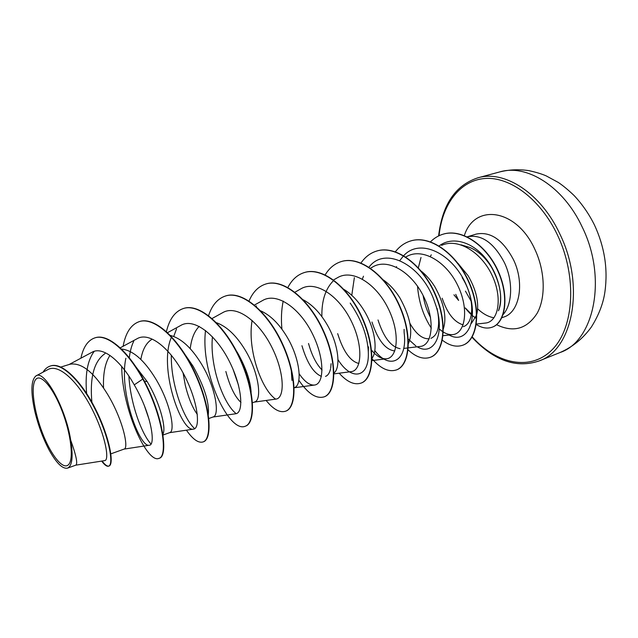 <?xml version="1.0" encoding="UTF-8"?>
<svg xmlns="http://www.w3.org/2000/svg" width="638" height="638" viewBox="0 0 638 638"><rect width="100%" height="100%" fill="white"/><g stroke="black" fill="none" stroke-linecap="round" stroke-linejoin="round"><path stroke-width="0.96" d="M61.862 410.401C71.137 434.055 74.032 459.934 68.362 464.839C62.819 470.11 50.809 454.854 42.435 432.971C33.981 411.167 30.584 386.62 35.433 379.857C40.146 372.744 52.659 386.66 61.862 410.401M455.731 294.341L458.61 300.426L453.937 294.82M439.143 245.933C452.143 235.956 472.16 241.666 485.701 258.446C499.339 275.137 503.892 298.935 498.485 310.786C502.816 298.417 500.575 284.062 491.762 267.705C485.749 257.84 478.412 251.085 469.735 247.448L461.067 244.832M503.119 314.55C512.458 304.286 513.271 281.318 504.491 262.8C493.86 242.655 481.435 233.994 467.207 236.826L466.952 236.913M476.57 318.577C472.646 316.241 468.882 312.692 465.269 307.939L471.434 314.151M462.175 277.65C475.39 298.337 474.026 323.618 463.284 326.672M457.909 263.263L468.101 275.696C476.323 290.051 479.242 302.851 476.849 314.095M476.594 315.052L471.506 323.251M463.132 324.87C454.192 322.158 447.214 313.282 442.198 298.241M60.849 367.049L70.1 364.202C81.656 362.368 94.201 372.488 107.742 394.563C123.15 420.115 128.972 448.386 124.155 449.064L110.868 453.857M135.631 366.507L147.163 381.556C159.077 401.246 165.154 423.776 163.679 431.806L162.937 434.877M149.252 419.908L144.403 405.744M121.387 349.034C132.776 350.166 144.196 360.071 155.664 378.757C170.793 403.639 175.482 431.575 169.7 432.628L162.969 435.06M185.778 355.629L193.186 366.379C204.391 386.803 209.431 402.785 208.323 414.333L208.068 415.577M197.317 414.397C192.509 407.834 188.497 398.104 185.275 385.216L183.074 372.927M170.418 335.428C181.208 338.355 191.496 347.782 201.281 363.708C216.138 387.952 219.799 415.545 213.148 416.949L208.451 418.64M237.049 351.913C245.742 367.137 250.439 380.607 251.125 392.306M240.949 402.395C234.896 396.828 229.871 386.524 225.852 371.476M216.481 322.708C226.689 326.449 236.116 335.333 244.761 349.361C259.355 373.007 262.082 400.257 254.634 401.972L252.512 402.738M238.532 385.288L233.101 369.41M291.247 369.944L291.941 380.4M260.695 310.842C270.145 315.108 278.662 323.386 286.255 335.676C300.586 358.747 302.46 385.663 294.301 387.657L294.182 387.705M331.082 363.692L330.691 368.038M330.532 368.884C329.615 372.999 327.94 375.503 325.5 376.396M321.408 376.356C313.561 373.134 307.069 362.918 301.941 345.716M303.17 299.772C311.711 304.334 319.279 311.942 325.882 322.605C338.802 343.308 341.035 368.038 333.961 372.983M322.07 369.984C316.384 364.282 311.87 355.446 308.521 343.491M358.907 363.493C350.31 361.379 343.228 351.426 337.661 333.626M344.026 289.469C351.53 294.102 358.117 300.984 363.772 310.108C375.375 328.634 377.927 351.083 372.002 358.221M394.802 350.948C385.519 349.863 377.903 340.221 371.954 322.015M383.358 279.93C389.73 284.436 395.297 290.505 400.042 298.145C410.433 317.245 413.233 332.366 408.44 343.499M400.09 348.683C391.014 346.912 383.653 337.342 378.015 319.965M437.078 308.457C440.435 324.917 438.394 334.878 430.937 338.347M429.23 338.762C422.492 339.209 416.048 334.057 409.907 323.322M421.279 271.174C426.431 275.329 430.937 280.497 434.789 286.685C444.096 303.353 446.959 317.397 443.37 328.817M91.888 402.235C89.679 377.417 94.049 361.212 104.991 353.611M103.547 387.984C102.965 373.78 105.095 362.918 109.943 355.398M140.838 359.425C142.601 349.369 146.341 342.638 152.067 339.225M190.244 348.715C191.384 338.778 194.367 331.329 199.192 326.361M104.688 460.612C109.64 460.484 105.717 436.041 92.135 409.245C78.689 382.401 58.879 363.062 47.874 369.601M70.698 440.148C65.889 408.216 44.158 369.075 35.959 375.926C31.023 380.081 30.6 391.724 34.707 410.856C38.113 425.187 42.969 438.346 49.278 450.316C56.495 463.22 62.58 469.161 67.548 468.125C72.269 465.852 73.322 456.529 70.698 440.148C76.193 455.428 77.9 463.762 75.818 465.15L67.548 468.125M94.193 351.347C87.494 360.382 84.974 374.426 86.632 393.486M95.222 337.765L94.831 337.885C107.256 333.546 127.345 350.788 142.8 379.036L143.199 378.908C127.752 350.661 107.655 333.427 95.222 337.765L95.022 337.829M102.112 461.019C104.871 464.759 107.104 466.45 108.811 466.083M101.673 461.091C104.576 465.038 106.889 466.729 108.619 466.163L109.018 466.019C114.377 464.464 109.752 437.485 95.812 409.652C81.967 381.731 62.325 361.866 50.721 365.909L50.514 365.973M94.831 337.885C87.916 340.277 83.275 347.048 80.906 358.197M108.619 466.163C113.971 464.608 109.337 437.628 95.397 409.787C81.544 381.859 61.902 361.993 50.306 366.037C47.395 366.962 44.971 369.003 43.033 372.169M121.698 366.491C122.105 410.306 147.442 463.674 158.886 458.387C168.265 456.521 162.889 415.832 142.8 379.036L134.251 384.874C120.821 360.63 102.487 345.764 91.92 352.312L69.095 364.513M476.355 324.064L485.311 323.067C497.911 322.206 503.127 299.238 492.369 275.935C481.865 252.624 458.172 237.639 441.6 245.359M423.122 295.53C424.509 303.696 426.997 311.033 430.562 317.557M439.255 328.921C443.857 333.076 448.323 334.966 452.661 334.607C465.174 333.778 469.504 309.151 457.59 285.122C445.938 261.006 421.543 247.113 405.999 256.923L405.848 257.01M408.288 347.877L420.235 346.442C432.157 345.613 435.73 320.882 423.584 296.447C411.701 271.987 387.625 257.6 372.385 267.139L370.503 268.223M371.531 350.166C376.699 356.275 381.668 359.146 386.437 358.779C397.721 357.966 400.489 333.06 388.095 308.266C375.957 283.447 352.256 268.534 337.327 277.793L333.562 279.938M333.746 280.409C325.508 288.504 321.552 300.594 321.879 316.671M333.969 373.876L351.171 371.643C361.754 370.869 363.684 345.812 351.052 320.643C338.666 295.442 315.3 279.946 300.753 288.91L294.931 292.196M299.174 373.78C304.557 381.628 309.613 385.392 314.351 385.065C324.192 384.371 325.181 359.122 312.325 333.578C299.637 307.947 276.74 291.909 262.561 300.53L254.482 305.044M254.275 402.107L275.855 399.101C284.883 398.479 284.915 373.07 271.788 347.12C258.821 321.05 236.331 304.382 222.622 312.692L212.087 318.506M212.877 417.045L235.589 413.775C243.716 413.249 242.735 387.665 229.305 361.252C216.035 334.791 194.016 317.461 180.833 325.404L167.603 332.637M171.494 337.095C158.064 367.089 181.192 432.165 193.418 429.143C200.595 428.752 198.474 402.945 184.765 376.125C171.183 349.177 149.659 331.178 137.05 338.738L120.167 347.869M125.877 358.261C118.644 391.501 139.802 447.701 149.188 445.244C156.127 445.571 151.238 413.871 134.251 384.874M150.991 444.016C141.692 434.023 130.423 403.583 128.9 376.157M129.291 357.838C130.048 351.371 131.516 345.852 133.693 341.282M194.718 428.672C183.592 418.919 170.681 383.956 171.335 355.143M173.743 336.409L176.551 328.841M236.188 413.655C223.42 404.006 209.543 365.853 212.446 336.768M275.616 399.117C261.421 389.451 247.081 349.169 252.114 320.396M256.181 306.495L256.468 305.889M350.206 303.09C361.363 319.455 367.4 335.676 368.301 351.753C369.665 378.358 351.371 381.364 337.981 359.617M404.093 329.352L404.117 332.438C407.977 361.698 389.579 370.327 374.801 350.597M362.352 279.069L363.5 276.19M368.979 267.202C384.674 245.837 420.665 264.379 433.665 299.198L436.36 306.95C445.268 336.218 432.819 356.387 417.244 346.801M415.944 346.027L408.296 339.145M396.31 267.139L396.557 266.564M399.819 260.527L403.543 255.838M403.702 255.671C420.394 237.216 453.865 254.044 466.896 286.43C480.39 318.697 467.247 345.365 449.12 335.014M430.331 256.476L431.28 254.817M143.199 378.908C163.296 415.689 168.647 456.377 159.261 458.251L158.886 458.387M139.507 321.552L139.69 321.496C155.425 316.281 180.426 340.564 195.603 374.012C210.939 407.403 212.606 438.96 203.426 441.799L203.243 441.863M183.6 308.449L183.784 308.393C200.244 302.978 225.621 326.393 240.335 359.05C255.224 391.66 255.734 422.866 245.582 426.104L245.407 426.168M225.708 295.928L225.884 295.88C242.99 290.282 268.678 312.875 282.961 344.791C297.428 376.651 296.893 407.522 285.856 411.103L285.696 411.159M265.974 283.966L266.134 283.918C283.83 278.176 309.773 299.996 323.641 331.194C337.701 362.344 336.21 392.864 324.383 396.756L324.224 396.812M304.493 272.514L304.653 272.466C322.852 266.588 349.01 287.674 362.488 318.195C376.165 348.659 373.812 378.836 361.267 383.015L361.116 383.071M341.394 261.548L341.545 261.5C360.207 255.503 386.524 275.903 399.635 305.777C412.945 335.588 409.803 365.422 396.613 369.857L396.469 369.912M376.779 251.029L376.922 250.989C395.983 244.888 422.428 264.65 435.188 293.895C448.155 323.083 444.287 352.567 430.506 357.232L430.371 357.28M410.712 240.941L410.856 240.901C430.267 234.704 456.808 253.852 469.233 282.498C481.881 311.081 477.36 340.229 463.052 345.11L462.917 345.158M443.067 234.194L443.203 234.154C462.159 228.149 487.113 245.797 498.358 271.469C509.818 297.117 505.24 322.804 492.4 327.111L492.145 327.198C487.169 328.921 481.881 328.02 476.291 324.511M147.163 381.556L144.435 381.237M123.118 346.274C125.63 332.701 131.037 324.479 139.315 321.608C155.042 316.392 180.036 340.692 195.22 374.139C210.564 407.538 212.239 439.096 203.059 441.935C198.418 443.314 192.875 439.391 186.432 430.179M166.43 331.569C169.429 319.008 175.091 311.32 183.425 308.497C199.877 303.09 225.246 326.504 239.968 359.17C254.857 391.788 255.383 423.002 245.239 426.232C229.393 433.361 200.252 373.589 205.532 330.468M208.57 315.611C212.063 305.084 217.718 298.544 225.541 295.984C242.647 290.386 268.327 312.979 282.618 344.903C297.085 376.771 296.558 407.642 285.529 411.223C279.803 412.993 273.335 409.405 266.142 400.457M248.932 301.272C252.736 292.156 258.366 286.398 265.807 284.014C283.495 278.272 309.438 300.099 323.314 331.305C337.374 362.464 335.891 392.984 324.064 396.876C316.233 399.069 307.827 393.526 298.839 380.248M281.94 329.248C280.975 319.152 281.398 309.757 283.2 301.056M287.882 287.491C291.885 279.731 297.372 274.755 304.334 272.562C322.533 266.676 348.691 287.77 362.169 318.298C375.854 348.771 373.509 378.948 360.964 383.127C354.281 385.248 347.024 381.939 339.185 373.198M325.173 274.866C329.28 268.072 334.639 263.654 341.242 261.588C359.904 255.591 386.221 275.999 399.332 305.881C412.65 335.7 409.508 365.534 396.318 369.96C388.686 372.345 380.575 368.597 372.002 358.731M351.777 295.322L354.361 277.642M360.98 262.992C365.127 256.986 370.351 253.015 376.627 251.069C395.696 244.968 422.133 264.738 434.893 293.99C447.868 323.179 444.008 352.67 430.235 357.336C423.313 359.617 415.944 357.12 408.113 349.855M395.377 251.779C399.524 246.42 404.596 242.823 410.577 240.981C429.988 234.784 456.529 253.94 468.962 282.594C481.602 311.177 477.088 340.333 462.789 345.214C456.401 347.391 449.591 345.724 442.357 340.214M431.328 328.131C423.409 316.065 418.807 302.085 417.515 286.207M418.345 267.8L421 257.497M430.514 241.81C434.135 238.181 438.274 235.653 442.931 234.234C461.888 228.237 486.85 245.885 498.095 271.565C509.555 297.204 504.977 322.9 492.145 327.206L492.4 327.111M560.18 352.471C594.122 341.194 607.567 278.08 582.151 226.905C563.33 186.4 526.581 163.759 499.793 171.909L477.862 177.827C504.299 169.748 540.912 192.915 559.893 234.082C585.509 286.103 572.637 349.871 539.094 360.941L560.18 352.471C572.693 346.952 583.108 338.443 591.41 326.951C598.891 314.973 603.42 303.106 604.984 291.343C608.014 268.789 604.513 246.691 594.48 225.039C588.978 213.961 582.151 204.096 574.009 195.435C567.987 189.725 562.748 185.387 558.282 182.436L546.16 175.865C541.678 173.927 535.968 172.196 529.038 170.665C519.093 169.15 509.339 169.564 499.793 171.909M439.048 235.725C442.214 204.447 459.775 180.434 484.912 178.481C509.961 176.487 540.538 199.088 557.54 235.183C577.406 276.948 574.064 327.908 552.277 349.608C530.617 371.643 496.5 364.115 472.216 336.896M467.207 236.826L476.179 234.09C490.486 231.227 502.935 239.8 513.542 259.825C524.883 283.248 519.476 312.245 503.908 317.006L501.572 317.852M464.289 235.733C474.385 203.02 516.644 208.395 535.035 249.713C545.155 271.333 545.857 297.499 537.204 313.178C527.02 329.017 513.478 332.861 496.579 324.702M494.011 317.812C488.301 316.783 482.83 313.776 477.615 308.792M471.227 301.303L465.429 291.127M471.992 337.263C493.995 360.733 516.365 368.62 539.094 360.941M104.688 460.62L75.763 465.166M47.866 369.593L35.959 375.926M50.721 365.909L50.306 366.037M452.661 334.607L443.059 335.716M408.001 347.917L403.742 348.428M386.437 358.779L371.962 360.582M314.351 385.073L294.182 387.776M193.418 429.143L169.517 432.692M149.188 445.252L124.035 449.104M368.301 351.753L368.493 346.857M438.601 235.94C442.317 204.583 455.404 185.211 477.862 177.827"/></g></svg>
